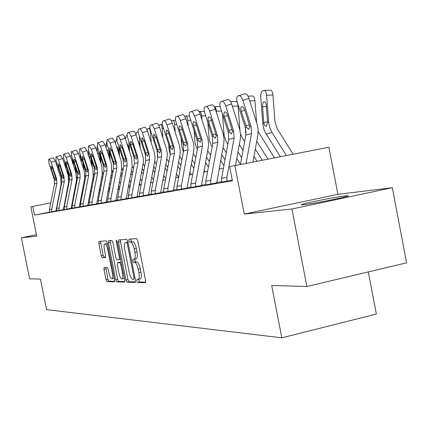 <?xml version="1.0" encoding="UTF-8"?>
<svg xmlns="http://www.w3.org/2000/svg" width="428" height="428" viewBox="0 0 428 428"><rect width="100%" height="100%" fill="white"/><g stroke="black" fill="none" stroke-linecap="round" stroke-linejoin="round"><path stroke-width="0.64" d="M136.762 280.966L137.559 282.496L145.285 282.721L145.59 280.538L137.763 240.745L136.602 238.589L128.999 239.161L128.833 240.713L129.625 242.195L130.588 242.13C132.043 242.457 133.258 244.736 134.232 248.968L134.879 252.247C135.548 256.27 135.296 258.614 134.125 259.277L132.964 259.325L132.798 260.85L133.595 262.353L134.569 262.337C136.034 262.733 137.254 265.044 138.228 269.282L138.875 272.556C139.539 276.525 139.293 278.831 138.126 279.468L136.923 279.468L136.762 280.966M138.8 279.318L138.843 280.5L139.64 282.031L145.659 282.196M130.888 239.017L130.925 240.269L131.717 241.75L132.685 241.686L130.588 242.13M134.863 259.117L134.884 260.395L135.681 261.899L136.66 261.882L134.569 262.337M345.268 195.928L348.023 195.74C352.704 195.842 314.307 203.632 303.955 204.67L301.563 204.809C297.62 204.573 334.225 197.142 345.268 195.928M392.315 187.699L406.6 262.835L306.887 286.493L291.95 208.992L392.315 187.699L337.901 194.344L328.881 147.237L229.659 166.647L232.399 180.771L34.534 215.091L32.806 206.403L30.859 206.794L36.706 236.154L21.4 237.781L36.423 234.715M306.887 286.493L271.689 285.519L281.811 337.82L46.54 309.637L40.462 279.115L29.585 278.815L21.4 237.781M104.165 267.447L103.951 269.453L105.951 279.575L106.957 281.597L114.388 281.811L114.57 279.784L107.289 242.879L106.256 240.873L98.986 241.424L98.814 243.468L101.233 255.714L102.239 257.699L105.363 257.597L105.539 255.553L104.33 249.412C103.79 246.255 103.956 244.415 104.817 243.885C105.909 243.997 106.85 245.779 107.653 249.235L112.441 273.476C112.971 276.595 112.81 278.403 111.954 278.895C110.841 278.751 109.884 276.937 109.076 273.449L108.284 269.447L107.268 267.42L104.165 267.447M337.901 194.344L244.265 214.07L291.95 208.992M244.265 214.07L234.865 165.599M125.939 280.062L127.03 282.186L135.2 282.426L135.478 280.292L127.828 241.44L126.709 239.332L118.663 239.942L118.454 242.098L125.939 280.062L127.972 279.607L129.069 281.731L135.558 281.913M124.5 282.111L116.742 281.886L115.694 279.81L108.386 242.799L108.578 240.702L111.831 240.45L112.89 242.483L115.886 257.677L116.946 259.743L119.193 259.678L119.396 257.565L116.25 241.611L116.395 240.113L117.17 241.547L124.757 280.03L124.602 282.089M281.811 337.82L376.362 314.066L368.31 271.919M58.031 201.465L57.684 201.535M50.777 202.883L32.806 206.403M223.48 168.145L219.088 169.028M207.612 171.339L203.712 172.126M192.707 174.34L189.251 175.036M178.685 177.171L175.63 177.786M165.459 179.83L162.768 180.375M152.973 182.349L150.608 182.826M141.165 184.725L139.095 185.142M129.978 186.977L128.175 187.341M119.369 189.117L117.807 189.433M109.29 191.145L107.952 191.418M99.703 193.076L98.568 193.306M90.57 194.917L89.623 195.109M81.871 196.671L81.09 196.827M73.562 198.346L72.937 198.469M65.623 199.946L65.142 200.042M56.64 210.71L55.961 210.849M49.429 212.144L34.534 215.091M221.56 181.686L216.712 182.537M205.734 184.463L201.395 185.222M190.872 187.068L186.988 187.748M176.887 189.518L173.415 190.128M163.705 191.83L160.602 192.375M151.261 194.012L148.489 194.499M139.485 196.078L137.019 196.511M128.336 198.036L126.148 198.421M117.759 199.892L115.822 200.229M107.712 201.652L106.005 201.952M98.156 203.327L96.658 203.589M89.056 204.921L87.751 205.151M80.384 206.446L79.25 206.644M72.102 207.896L71.134 208.067M64.189 209.287L63.371 209.426M55.266 160.907L60.648 177.331L61.081 184.302L55.977 210.961L49.439 212.202L49.429 209.683L54.527 183.922L54.238 179.295L48.883 162.972L48.658 159.286L53.227 157.809L55.266 160.907L51.162 162.233L49.129 159.13M62.67 158.515L68.159 175.298L68.603 182.424L63.408 209.661L56.683 210.94L56.673 208.361L61.862 182.044L61.568 177.32L56.1 160.639L55.891 156.867L60.567 155.359L62.67 158.515L58.486 159.869L56.389 156.702M70.406 156.017L76.007 173.179L76.462 180.466L71.171 208.308L64.248 209.618L64.237 206.986L69.529 180.086L69.224 175.255L63.644 158.2L63.456 154.337L68.234 152.796L70.406 156.017L66.137 157.397L63.97 154.166M78.495 153.406L84.22 170.959L84.685 178.412L79.287 206.89L72.161 208.243L72.15 205.547L77.538 178.037L77.233 173.099L71.529 155.653L71.358 151.694L76.248 150.116L78.495 153.406L74.135 154.813L71.904 151.512M86.959 150.672L92.812 168.637L93.288 176.266L87.788 205.403L80.443 206.799L80.432 204.038L85.926 175.897L85.605 170.842L79.785 152.989L79.635 148.928L84.642 147.312L86.959 150.672L82.513 152.106L80.202 148.741M95.835 147.804L101.816 166.208L102.308 174.014L96.696 203.851L89.12 205.285L89.104 202.46L94.711 173.65L94.385 168.477L88.43 150.196L88.307 146.028L93.438 144.37L95.835 147.804L91.292 149.27L88.901 145.83M105.144 144.798L111.264 163.651L111.767 171.655L106.042 202.214L98.221 203.696L98.205 200.807L103.924 171.296L103.587 166L97.504 147.264L97.402 142.989L102.661 141.288L105.144 144.798L100.505 146.296L98.028 142.775M114.923 141.636L121.183 160.971L121.702 169.172L115.86 200.502L107.776 202.032L107.76 199.063L113.597 168.825L113.254 163.394L107.027 144.188L106.957 139.796L112.35 138.051L114.923 141.636L110.178 143.166L107.615 139.571M125.211 138.314L131.621 158.151L132.15 166.567L126.185 198.699L117.828 200.277L117.807 197.238L123.767 166.225L123.414 160.655L117.037 140.951L116.999 136.436L122.536 134.643C123.43 134.622 124.323 135.842 125.211 138.314L120.359 139.881C119.466 137.409 118.577 136.184 117.695 136.2M136.04 134.815L142.947 156.391L143.423 159.484L143.343 162.592L137.062 196.8L128.405 198.431L128.389 195.312L134.472 163.491L134.108 157.772L127.437 137.083L127.036 134.135L127.576 132.899L133.263 131.059C134.199 131.027 135.13 132.279 136.04 134.815L131.075 136.42C130.16 133.878 129.24 132.627 128.309 132.653M147.462 131.123L154.38 152.673L155.059 157.108L154.754 160.923L148.532 194.794L139.549 196.447L139.539 193.285L145.755 160.607L145.381 154.733L138.688 133.959C137.944 131.369 137.96 129.775 138.726 129.17L144.573 127.282C145.563 127.239 146.526 128.523 147.462 131.123L142.38 132.766C141.438 130.16 140.48 128.876 139.501 128.914M159.526 127.228L166.615 149.383L167.316 153.946L167.118 157.22L160.644 192.68L151.325 194.392L151.309 191.139L157.665 157.563L157.279 151.528L150.421 130.171C149.661 127.512 149.688 125.864 150.501 125.233L156.514 123.291C157.558 123.237 158.558 124.553 159.526 127.228L154.315 128.908C153.352 126.228 152.352 124.912 151.319 124.96M172.281 123.109L179.562 145.905L180.279 150.597L179.963 154.631L173.458 190.439L163.774 192.22L163.758 188.876L170.258 154.342L169.863 148.136L162.817 126.164C162.041 123.43 162.089 121.729 162.95 121.071L169.14 119.07C170.242 119.011 171.286 120.354 172.281 123.109L166.947 124.832C165.952 122.071 164.908 120.723 163.817 120.782M185.795 118.743L193.274 142.219L194.012 147.055L193.691 151.207L187.036 188.069L176.957 189.92L176.941 186.474L183.591 150.94L183.179 144.546L175.951 121.921C175.159 119.107 175.218 117.352 176.138 116.662L182.515 114.602C183.676 114.527 184.773 115.908 185.795 118.743L180.322 120.509C179.3 117.668 178.209 116.282 177.058 116.352M200.138 114.11L207.821 138.314L208.58 143.294L208.254 147.574L201.444 185.554L190.941 187.475L190.925 183.933L197.731 147.323L197.308 140.742L189.877 117.422C189.064 114.522 189.149 112.708 190.123 111.986L196.703 109.857C197.939 109.771 199.084 111.189 200.138 114.11L194.521 115.924C193.467 112.997 192.322 111.574 191.102 111.66M215.386 109.183L223.288 134.157L224.069 139.298L223.737 143.706L216.761 182.874L205.809 184.885L205.788 181.226L212.753 143.482L212.32 136.698L204.68 112.644C203.846 109.648 203.953 107.77 204.996 107.016L211.785 104.817C213.096 104.716 214.294 106.171 215.386 109.183L209.618 111.045C208.527 108.027 207.334 106.567 206.034 106.663M232.286 180.183L221.634 182.125L221.608 178.348L228.75 139.394L228.295 132.391L220.436 107.551C219.585 104.464 219.714 102.517 220.827 101.72L227.851 99.446C229.242 99.328 230.499 100.826 231.628 103.934L225.7 105.85C224.572 102.736 223.32 101.233 221.939 101.345M140.031 279.019L140.218 279.002C141.384 278.361 141.641 276.06 140.972 272.09L138.875 272.556M136.66 261.882C138.132 262.273 139.357 264.584 140.331 268.816L140.972 272.09M136.061 258.844L136.216 258.822C137.399 258.154 137.65 255.816 136.981 251.792L134.879 252.247M132.685 241.686C134.146 242.013 135.36 244.286 136.339 248.518L136.981 251.792M120.471 239.803L120.498 241.665L127.972 279.607M133.83 279.398L134.023 277.9L127.325 243.88L126.544 242.403L125.42 242.494C124.275 243.168 124.034 245.49 124.703 249.454L129.245 272.502C130.192 276.638 131.38 278.928 132.814 279.372L133.83 279.398M127.432 242.071L127.94 242.013M124.842 281.613L118.738 281.442L116.742 281.886M110.354 240.563L110.387 242.382L117.684 279.372L118.738 281.442M118.995 273.428C119.824 277.007 120.824 278.869 121.991 279.013C122.889 278.505 123.066 276.654 122.526 273.46L120.803 264.702L119.728 262.615L117.481 262.664L117.283 264.75L118.995 273.428M121.991 279.013L124.409 278.264M119.466 262.236L121.242 262.187M111.954 278.895L114.265 278.227M107.444 243.676L104.817 243.885M100.73 241.29L100.767 243.061L103.185 255.297L104.191 257.281L105.604 257.233M105.828 267.43L107.899 279.147L108.91 281.164L114.656 281.33M293.089 154.23L277.258 128.774L274.995 121.846L272.936 95.016L266.601 95.241C266.227 92.052 265.344 90.442 263.958 90.41L262.658 90.827C261.273 91.624 260.641 93.716 260.759 97.097L262.803 123.697L263.878 123.408L263.782 122.579L267.543 121.675M286.402 155.535L272.064 132.536L269.742 127.549L268.736 122.911L266.601 95.241M280.351 156.712L265.392 132.653L263.637 128.314L262.803 123.697M266.382 106.556L262.562 106.706C262.471 103.993 262.979 102.329 264.087 101.714L264.188 101.687C265.301 101.725 266.007 103.025 266.307 105.582L267.564 122.419L266.28 126.511L264.868 125.816L263.878 123.408M262.562 106.706L263.782 122.579M264.269 90.399L270.277 90.196C271.673 90.233 272.561 91.838 272.936 95.016M240.45 164.507L245.811 135.034L245.34 127.795L237.24 102.121C236.368 98.927 236.529 96.91 237.722 96.07L244.987 93.721C246.469 93.582 247.796 95.123 248.962 98.338L242.869 100.307C241.702 97.081 240.381 95.54 238.915 95.669M252.969 162.062L257.956 134.429L258.137 129.7L257.34 125.008L248.962 98.338M246.111 163.4L251.525 133.579L251.049 126.26L242.869 100.307M246.56 127.469L241.274 111.403C240.584 108.862 240.713 107.262 241.665 106.599L241.729 106.572C242.906 106.492 243.965 107.733 244.896 110.306L249.808 126.592L248.711 129.417L246.56 127.469L245.34 127.795M274.46 157.868L258.18 131.567M256.634 122.718L254.944 100.687L249.759 100.874M267.949 159.136L256.736 141.24M262.284 160.243L255.307 149.126M246.047 132.691L245.207 127.362M248.042 96.15L252.44 95.995C253.751 96.043 254.585 97.605 254.944 100.687M256.993 161.276L253.981 156.477M244.618 141.582L242.141 137.639L240.509 133.964M239.958 130.492L238.086 106L232.345 106.219M243.018 150.389L239.327 144.525M241.681 157.755L237.984 151.892M231.874 104.721L231.131 102.613M235.603 101.468L235.721 101.436C236.952 101.49 237.743 103.009 238.086 106M235.512 165.47L240.349 138.843L240.531 134.274L239.76 129.732L231.628 103.934M226.936 181.253L226.899 177.385L234.1 138.03L233.64 130.952L225.7 105.85M229.44 132.081L224.069 115.63L223.919 113.179L224.695 111.885C225.797 111.815 226.803 113.024 227.707 115.512L232.479 131.262L231.473 133.98L229.44 132.081L228.295 132.391M210.779 184.067L210.747 180.327L217.772 142.203L217.333 135.344L209.618 111.045M213.39 136.409L208.179 120.471L208.008 118.107L208.73 116.865C209.768 116.807 210.726 117.984 211.598 120.391L216.242 135.639L215.327 138.255L213.39 136.409L212.32 136.698M240.483 164.32L236.786 158.462M227.851 144.306L226.187 141.668L224.112 135.376L222.48 114.014M216.52 112.762L216.402 111.216C216.103 108.466 215.407 106.979 214.321 106.754M226.284 152.844L223.009 147.665M225.021 159.74L221.741 154.567M195.617 186.715L195.591 183.082L202.444 146.119L202.021 139.475L194.521 115.924M198.314 140.47L193.253 125.024L193.071 122.729L193.74 121.536L194.938 122.098L196.158 124.115L200.994 139.747L200.154 142.273L198.314 140.47L197.308 140.742M223.946 165.609L220.666 160.436M212.117 146.948L211.17 145.456L209.148 139.351L207.885 122.734M201.941 119.781L201.647 115.913C201.331 113.088 200.63 111.644 199.544 111.58L199.09 111.719M219.313 168.985L219.141 168.718M210.587 155.241L207.682 150.672M209.388 161.709L206.483 157.14M181.36 189.197L181.333 185.677L188.031 149.8L187.619 143.353L180.322 120.509M184.131 144.295L179.209 129.304L179.016 127.084L179.632 125.934L180.771 126.485L181.943 128.448L186.656 143.615L185.864 146.055L184.131 144.295L183.179 144.546M208.42 166.952L205.515 162.383M197.324 149.516L195.045 143.102L194.103 130.679M188.192 126.244L187.742 120.343C187.437 117.593 186.769 116.181 185.747 116.116L184.784 116.421M204.942 171.879L204.028 170.435M195.826 157.574L193.258 153.54M194.697 163.656L192.124 159.628M167.926 191.541L167.899 188.122L174.447 153.272L174.046 147.013L166.947 124.832M170.756 147.895L166.187 134.141L166.342 130.08L167.423 130.62L168.546 132.53L173.137 147.253L172.409 149.618L170.756 147.895L169.863 148.136M193.825 168.332L191.252 164.304M183.393 151.988L181.729 146.638L181.071 137.939M175.191 132.204L174.608 124.521C174.314 121.846 173.682 120.471 172.714 120.396L171.393 121.006M191.38 174.608L189.791 172.136M181.927 159.837L179.653 156.29M180.851 165.566L178.583 162.019M155.246 193.756L155.225 190.428L161.624 156.552L161.238 150.463L154.315 128.908M158.13 151.298L153.679 137.928L153.791 133.991L156.188 137.169L160.377 150.693L159.714 152.978L158.13 151.298L157.279 151.528M180.07 169.739L177.797 166.192M170.269 154.273L169.135 149.987L168.723 144.594M162.891 137.725L162.191 128.475C161.907 125.869 161.308 124.527 160.382 124.446L158.841 125.527M178.546 177.197L176.373 173.811M168.809 162.035L166.808 158.916M167.792 167.439L165.791 164.325M143.262 195.842L143.241 192.611L149.5 159.649L149.126 153.727L142.38 132.766M146.183 154.519L141.85 141.513L141.919 137.693L144.225 140.796L148.313 153.946L147.687 156.161L146.183 154.519L145.381 154.733M167.091 171.152L165.09 168.038M157.841 156.193L157.017 150.709M151.234 142.845L150.426 132.22C150.153 129.679 149.581 128.368 148.703 128.288L147.906 128.544L147.029 129.962M156.418 164.165L154.658 161.436M165.7 178.572L163.694 175.459M155.45 169.274L153.689 166.546M149.474 137.372L150.346 140.09M131.915 197.822L131.899 194.676L138.019 162.581L137.656 156.819L131.075 136.42M134.868 157.568L130.647 144.905L130.679 141.197L132.894 144.225L136.885 157.023L136.313 159.173L134.868 157.568L134.108 157.772M154.824 172.57L153.064 169.846M140.165 147.612L139.271 135.767M144.685 166.23L143.15 163.833M153.454 179.803L151.694 177.08M151.282 182.686L150.779 181.911M143.765 171.066L142.224 168.686M135.879 134.349L136.869 132.172L137.629 131.926L138.265 132.252M137.998 140.566L139.228 143.664L139.33 145.012M121.156 199.699L121.14 196.629L127.137 165.363L126.779 159.746L120.359 139.881M124.136 160.463L120.017 148.125L120.017 144.525L122.151 147.478L126.051 159.944L125.516 162.03L124.136 160.463L123.414 160.655M143.209 173.987L141.668 171.612M129.647 152.052L128.855 141.491M133.563 168.231L132.231 166.101M141.866 181.039L140.325 178.663M140.502 184.859L139.453 183.243M132.685 172.81L131.348 170.751M125.361 138.779L126.383 135.617L127.089 135.392M127.057 144.038L127.383 143.813L128.646 146.831L128.855 149.591M110.943 201.481L110.927 198.49L116.801 168.006L116.453 162.533L110.178 143.166M113.939 163.207L109.916 151.186L109.894 147.681L111.949 150.57L115.758 162.72L115.26 164.748L113.939 163.207L113.254 163.394M132.193 175.394L130.856 173.329M119.637 156.199L118.931 146.809M123.007 170.162L121.852 168.247M130.877 182.275L129.54 180.215M130.048 186.619L128.71 184.559M122.173 174.517L121.017 172.735M115.469 143.316L116.555 138.849M116.839 147.558L117.374 146.895L118.583 149.848L118.882 153.866M101.233 203.172L101.217 200.256L106.968 170.515L106.636 165.176L100.505 146.296M104.239 165.823L100.312 154.091L100.264 150.683L102.244 153.508L105.973 165.352L105.513 167.327L104.239 165.823L103.587 166M128.561 187.266L128.272 186.827M121.739 176.785L120.578 175.004M110.103 160.083L109.477 151.747M112.976 172.04L111.97 170.264M120.445 183.505L119.289 181.729M119.653 187.635L118.497 185.859M112.179 176.176L111.184 174.656M106.133 147.842L106.572 142.315M107.182 151.068L107.84 149.832L108.996 152.721L109.386 157.868M91.988 204.782L91.977 201.936L97.611 172.907L97.284 167.696L91.292 149.27M95.005 168.311L91.169 156.862L91.094 153.54L93.01 156.306L96.658 167.867L96.23 169.782L95.005 168.311L94.385 168.477M118.995 189.192L118.112 187.844M111.794 178.16L110.804 176.641M101.008 163.726L100.457 156.354M103.426 173.843L102.549 172.158M110.526 184.725L109.536 183.205M109.771 188.657L108.776 187.138M102.661 177.791L101.821 176.502M97.226 152.079L97.193 146.141M98.033 154.567L98.75 152.63L99.863 155.455L100.323 161.613M83.182 206.317L83.166 203.541L88.692 175.186L88.377 170.098L82.513 152.106M86.199 170.681L82.449 159.505L82.358 156.263L84.204 158.97L87.777 170.258L87.376 172.126L86.199 170.681L85.605 170.842M109.44 190.38L108.445 188.86M102.329 179.514L101.49 178.23M92.325 167.145L91.838 160.655M94.337 175.555L93.555 173.923M101.088 185.929L100.248 184.645M100.361 189.679L99.521 188.39M93.598 179.359L92.897 178.289M88.714 156.054L88.403 150.105M89.377 158.087L90.078 155.3M91.185 158.649L91.672 165.138M74.777 207.783L74.761 205.071L80.186 177.363L79.876 172.388L74.135 154.813M77.794 172.949L74.13 162.025L73.991 158.874L75.804 161.517L79.303 172.543L78.929 174.362L77.794 172.949L77.233 173.099M100.072 191.161L99.232 189.877M93.309 180.846L92.609 179.776M84.022 170.365L83.599 164.678M85.67 177.187L84.958 175.544M92.09 187.122L91.383 186.052M91.394 190.695L90.688 189.625M84.947 180.889L84.375 180.011M80.576 159.788L80.159 154.134M82.401 160.998L81.143 161.067L81.192 161.682M81.143 161.067L81.47 158.151M82.973 162.763L83.401 168.45M66.747 209.185L66.736 206.531L72.054 179.439L71.754 174.576L66.137 157.397M69.769 175.111L66.174 164.432L66.024 161.356L67.779 163.945L71.203 174.726L70.861 176.502L69.769 175.111L69.224 175.255M91.148 191.963L90.442 190.893M84.701 182.157L84.123 181.279M76.082 173.404L75.713 168.45M77.398 178.744L76.714 176.962M83.503 188.293L82.925 187.416M82.839 191.707L82.262 190.829M76.692 182.371L76.227 181.67M72.787 163.303L72.412 158.355M74.06 163.389L73.247 163.432L73.375 165.112M73.247 163.432L73.349 161.217M75.114 166.62L75.483 171.569M78.345 152.978L79.068 155.177M59.075 210.523L59.064 207.928L64.28 181.424L63.986 176.668L58.486 159.869M62.087 177.181L58.572 166.733L58.406 163.731L60.102 166.273L63.462 176.812L63.135 178.546L62.087 177.181L61.568 177.32M82.631 192.777L82.053 191.899M76.478 183.441L76.018 182.74M71.519 159.43L71.219 158.515M68.523 176.62L68.159 171.992M69.502 180.225L68.748 177.871M75.301 189.449L74.841 188.748M74.665 192.712L74.199 192.012M68.796 183.815L68.437 183.275M65.318 166.615L65.002 162.34M66.089 165.673L65.687 165.695L65.885 168.343M65.687 165.695L65.671 164.4M67.587 170.242L67.902 174.517M70.133 155.273L71.449 158.499M51.729 211.806L51.718 209.265L56.844 183.328L56.555 178.674L51.162 162.233M54.736 179.161L51.29 168.937L51.13 166L52.756 168.493L56.052 178.808L55.752 180.498L54.736 179.161L54.238 179.295M139.64 282.031L137.559 282.496M131.717 241.75L129.625 242.195M135.681 261.899L133.595 262.353M140.331 268.816L138.228 269.282M136.339 248.518L134.232 248.968M120.498 241.665L118.454 242.098M129.069 281.731L127.03 282.186M134.97 277.692L134.023 277.9M128.272 243.682L127.325 243.88M127.961 242.104L126.544 242.403M127.619 242.034L125.543 242.473M117.684 279.372L115.694 279.81M110.387 242.382L108.386 242.799M120.68 259.352L119.219 259.668M120.289 257.372L119.396 257.565M117.144 241.424L116.25 241.611M123.424 273.262L122.526 273.46M121.696 264.504L120.803 264.702M121.258 262.284L119.728 262.615M119.54 262.22L117.523 262.658M113.292 273.289L112.441 273.476M108.503 249.053L107.653 249.235M104.191 257.281L102.239 257.699M103.185 255.297L101.233 255.714M100.767 243.061L98.814 243.468M108.91 281.164L106.957 281.597M107.899 279.147L105.951 279.575M105.898 269.03L103.951 269.453M266.168 133.996L272.064 132.536M267.564 122.419L268.661 122.124M251.049 126.26L249.808 126.592M251.525 133.579L245.811 135.034M244.87 110.231L241.274 111.403M245.736 125.543L249.529 125.056M226.926 181.199L221.634 182.125M233.64 130.952L232.479 131.262M234.1 138.03L228.75 139.394M226.899 177.385L221.608 178.348M227.68 115.442L224.315 116.539M228.648 130.219L232.201 129.759M210.769 184.019L205.809 184.885M217.333 135.344L216.242 135.639M217.772 142.203L212.753 143.482M210.747 180.327L205.788 181.226M211.576 120.327L208.415 121.354M212.625 134.601L215.958 134.167M221.533 111.018L216.402 111.216M195.607 186.661L190.941 187.475M202.021 139.475L200.994 139.747M202.444 146.119L197.731 147.323M195.591 183.082L190.925 183.933M196.452 124.906L193.488 125.875M197.576 138.72L200.711 138.308M205.665 115.753L201.647 115.913M181.349 189.149L176.957 189.92M187.619 143.353L186.656 143.615M188.031 149.8L183.591 150.94M181.333 185.677L176.941 186.474M182.232 129.219L179.434 130.133M183.419 142.594L186.367 142.203M190.765 120.215L187.742 120.343M167.915 191.493L163.774 192.22M174.046 147.013L173.137 147.253M174.447 153.272L170.258 154.342M167.899 188.122L163.758 188.876M168.825 133.285L166.187 134.141M170.066 146.242L172.853 145.878M176.753 124.43L174.608 124.521M155.236 193.707L151.325 194.392M161.238 150.463L160.377 150.693M161.624 156.552L157.665 157.563M155.225 190.428L151.309 191.139M156.172 137.121L153.679 137.928M157.461 149.693L160.093 149.345M163.539 128.416L162.191 128.475M143.252 195.799L139.549 196.447M149.126 153.727L148.313 153.946M149.5 159.649L145.755 160.607M143.241 192.611L139.539 193.285M144.209 140.748L141.85 141.513M145.536 152.957L148.029 152.625M151.068 132.188L150.426 132.22M131.91 197.779L128.395 198.389M137.656 156.819L136.885 157.023M138.019 162.581L134.472 163.491M131.899 194.676L128.389 195.312M132.878 144.177L130.647 144.905M134.242 156.043L136.602 155.728M143.016 164.534L143.508 164.411M121.151 199.657L117.818 200.234M126.779 159.746L126.051 159.944M127.137 165.363L123.767 166.225M121.14 196.629L117.807 197.238M122.135 147.435L120.017 148.125M123.526 158.975L125.768 158.676M132.017 167.262L132.808 167.064M128.684 147.36L128.138 147.387M110.938 201.438L107.77 201.989M116.453 162.533L115.758 162.72M116.801 168.006L113.597 168.825M110.927 198.49L107.76 199.063M111.933 150.528L109.916 151.186M113.345 161.763L115.474 161.474M121.573 169.852L122.633 169.59M118.62 150.346L117.759 150.389M101.222 203.129L98.215 203.658M106.636 165.176L105.973 165.352M106.968 170.515L103.924 171.296M101.217 200.256L98.205 200.807M102.233 153.47L100.312 154.091M103.667 164.411L105.695 164.133M111.638 172.313L112.944 171.992M109.033 153.192L107.888 153.251M91.983 204.745L89.11 205.247M97.284 167.696L96.658 167.867M97.611 172.907L94.711 173.65M91.977 201.936L89.104 202.46M92.999 156.268L91.169 156.862M94.444 166.931L96.375 166.669M102.18 174.661L103.325 174.378M99.895 155.91L98.493 155.979M83.171 206.28L80.437 206.756M88.377 170.098L87.777 170.258M88.692 175.186L85.926 175.897M83.166 203.541L80.432 204.038M84.193 158.938L82.449 159.505M85.654 169.333L87.499 169.087M93.165 176.898L94.123 176.657M91.137 158.504L89.538 158.585M74.766 207.746L72.155 208.206M79.876 172.388L79.303 172.543M80.186 177.363L77.538 178.037M74.761 205.071L72.15 205.547M75.793 161.484L74.13 162.025M77.265 171.628L79.025 171.393M84.562 179.027L85.349 178.834M66.741 209.148L64.243 209.586M71.754 174.576L71.203 174.726M72.054 179.439L69.529 180.086M66.736 206.531L64.237 206.986M67.768 163.913L66.174 164.432M69.25 173.821L70.93 173.591M76.344 181.065L76.976 180.91M59.064 210.485L56.678 210.902M63.986 176.668L63.462 176.812M64.28 181.424L61.862 182.044M59.064 207.928L56.673 208.361M60.097 166.241L58.572 166.733M61.578 175.919L63.189 175.699M68.491 183.013L68.978 182.895M51.718 211.769L49.434 212.17M56.555 178.674L56.052 178.808M56.844 183.328L54.527 183.922M51.718 209.265L49.429 209.683M52.751 168.466L51.29 168.937M54.238 177.93L55.784 177.716M140.218 279.002L138.126 279.468M136.216 258.822L134.125 259.277M127.496 242.055L125.42 242.494M120.68 259.357L119.193 259.678M119.498 262.225L117.481 262.664M230.633 101.623L235.721 101.436M214.401 106.759L220.008 106.545M199.742 111.569L204.349 111.387M185.923 116.106L189.502 115.961M172.875 120.391L175.539 120.279M160.532 124.441L162.383 124.366M148.842 128.282L149.961 128.234M137.752 131.92L138.212 131.904"/></g></svg>
